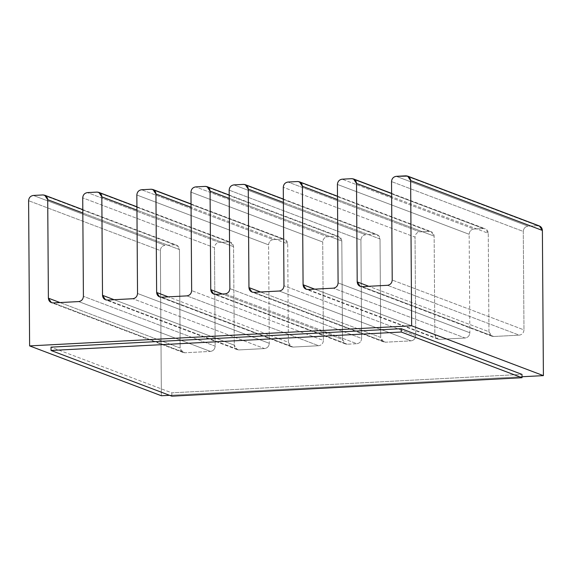 <?xml version="1.0" encoding="UTF-8"?>
<svg xmlns="http://www.w3.org/2000/svg" width="572" height="572" viewBox="0 0 572 572"><rect width="100%" height="100%" fill="white"/><g stroke="black" fill="none" stroke-linecap="round" stroke-linejoin="round"><path stroke-width="0.43" stroke-dasharray="2.86 2.15" d="M322.715 241.999L323.402 340.469L191.649 290.619L323.402 340.469C323.123 343.5 321.543 345.252 318.661 345.724L186.908 295.881L318.661 345.724L293.193 347.068L161.44 297.218L293.193 347.068L291.37 346.782L288.388 342.313L168.254 296.861L288.388 342.313L287.695 243.844L191.069 207.293L287.695 243.844L284.713 239.375L282.89 239.089L151.137 189.246L282.89 239.089L273.337 239.596L141.584 189.747L273.337 239.596C270.456 240.061 268.876 241.813 268.597 244.852L136.844 195.009L268.597 244.852L269.283 343.314L137.53 293.472L269.283 343.314C268.997 346.353 267.417 348.105 264.543 348.577L132.79 298.727L264.543 348.577L239.075 349.914L107.321 300.071L239.075 349.914L237.251 349.635L234.263 345.159L114.128 299.714L234.263 345.159L233.576 246.696L136.951 210.138L233.576 246.696L230.587 242.221L228.764 241.942L97.011 192.099L228.764 241.942L219.212 242.442L87.459 192.6L219.212 242.442C216.338 242.914 214.757 244.666 214.471 247.705L82.718 197.855L214.471 247.705L215.165 346.167L83.412 296.325L215.165 346.167C214.879 349.199 213.299 350.958 210.424 351.422L78.671 301.58L210.424 351.422L184.949 352.767L53.196 302.924L184.949 352.767L183.133 352.488L180.144 348.012L60.01 302.567L180.144 348.012L179.458 249.549L82.826 212.991L179.458 249.549L176.469 245.073L174.646 244.795L42.893 194.945L174.646 244.795L165.094 245.295L33.34 195.452L165.094 245.295C162.219 245.767 160.639 247.519 160.353 250.55L28.6 200.708L160.353 250.55L161.368 395.745L160.353 250.55C160.639 247.519 162.219 245.767 165.094 245.295L174.646 244.795C177.527 244.959 179.129 246.546 179.458 249.549L180.144 348.012C180.466 351.015 182.068 352.602 184.949 352.767L210.424 351.422C213.299 350.958 214.879 349.199 215.165 346.167L214.471 247.705C214.757 244.666 216.338 242.914 219.212 242.442L228.764 241.942C231.646 242.106 233.254 243.693 233.576 246.696L234.263 345.159C234.591 348.162 236.193 349.749 239.075 349.914L264.543 348.577C267.417 348.105 268.997 346.353 269.283 343.314L268.597 244.852C268.876 241.813 270.456 240.061 273.337 239.596L282.89 239.089C285.771 239.26 287.373 240.841 287.695 243.844L288.388 342.313C288.71 345.316 290.311 346.897 293.193 347.068L318.661 345.724C321.543 345.252 323.123 343.5 323.402 340.469L322.715 241.999L190.962 192.156L322.715 241.999C323.001 238.967 324.581 237.216 327.456 236.744L195.703 186.901L327.456 236.744C324.581 237.216 323.001 238.967 322.715 241.999M537.573 225.675L528.028 226.176L396.274 176.333L528.028 226.176C525.146 226.648 523.566 228.4 523.287 231.438L391.534 181.596L523.287 231.438L523.973 329.901L392.22 280.058L523.973 329.901C523.687 332.94 522.107 334.692 519.233 335.156L387.48 285.314L519.233 335.156L493.765 336.5L362.012 286.658L493.765 336.5L491.941 336.222L488.953 331.746L368.818 286.3L488.953 331.746L488.266 233.283L391.634 196.725L488.266 233.283L485.278 228.807L483.454 228.528L351.701 178.678L483.454 228.528L473.902 229.029L342.149 179.186L473.902 229.029C471.028 229.501 469.448 231.252 469.162 234.291L337.408 184.441L469.162 234.291L469.848 332.754L338.095 282.904L469.848 332.754C469.569 335.785 467.989 337.537 465.107 338.009L333.354 288.166L465.107 338.009L439.639 339.353L307.886 289.511L439.639 339.353L437.816 339.067L434.834 334.599L314.7 289.146L434.834 334.599L434.141 236.129L337.516 199.578L434.141 236.129L431.152 231.66L429.336 231.374L297.583 181.531L429.336 231.374L419.784 231.882L288.031 182.039L419.784 231.882C416.902 232.354 415.322 234.105 415.043 237.137L283.29 187.294L415.043 237.137L415.73 335.6L283.977 285.757L415.73 335.6C415.444 338.638 413.863 340.39 410.989 340.862L279.236 291.019L410.989 340.862L385.521 342.199L253.768 292.356L385.521 342.199L383.698 341.92L380.709 337.444L260.575 291.999L380.709 337.444L380.022 238.982L283.397 202.424L380.022 238.982L377.034 234.513L375.211 234.227L243.457 184.384L375.211 234.227L365.658 234.727L233.905 184.885L365.658 234.727C362.784 235.199 361.204 236.951 360.918 239.99L229.165 190.147L360.918 239.99L361.611 338.452L229.858 288.61L361.611 338.452C361.325 341.491 359.745 343.243 356.871 343.715L225.118 293.865L356.871 343.715L347.318 344.215L215.565 294.373L347.318 344.215L345.495 343.929L342.506 339.461L222.372 294.008L342.506 339.461L341.82 240.998L229.222 198.398L341.82 240.998L338.831 236.522L337.008 236.243L205.255 186.393L337.008 236.243L327.456 236.744L337.008 236.243C339.89 236.408 341.491 237.995 341.82 240.998L342.506 339.461C342.828 342.464 344.437 344.051 347.318 344.215L356.871 343.715C359.745 343.243 361.325 341.491 361.611 338.452L360.918 239.99C361.204 236.951 362.784 235.199 365.658 234.727L375.211 234.227C378.092 234.391 379.701 235.979 380.022 238.982L380.709 337.444C381.038 340.447 382.639 342.035 385.521 342.199L410.989 340.862C413.863 340.39 415.444 338.638 415.73 335.6L415.043 237.137C415.322 234.105 416.902 232.354 419.784 231.882L429.336 231.374C432.217 231.546 433.819 233.126 434.141 236.129L434.834 334.599C435.156 337.602 436.758 339.182 439.639 339.353L465.107 338.009C467.989 337.537 469.569 335.785 469.848 332.754L469.162 234.291C469.448 231.252 471.028 229.501 473.902 229.029L483.454 228.528C486.336 228.693 487.937 230.28 488.266 233.283L488.953 331.746C489.274 334.749 490.883 336.336 493.765 336.5L519.233 335.156C522.107 334.692 523.687 332.94 523.973 329.901L523.287 231.438C523.566 228.4 525.146 226.648 528.028 226.176L537.573 225.675L405.82 175.833L537.573 225.675L539.396 225.954M522.007 376.748L169.562 395.316L522.007 376.748M171.793 392.828L171.822 396.167L171.793 392.828L521.993 374.388L171.793 392.828L51.022 347.14L171.793 392.828M291.37 346.782L159.617 296.94M191.048 203.939L284.713 239.375M237.251 349.635L105.498 299.792M136.922 206.785L230.587 242.221M183.133 352.488L51.38 302.638M82.804 209.638L176.469 245.073M491.941 336.222L360.188 286.372M391.613 193.372L485.278 228.807M437.816 339.067L306.063 289.225M337.494 196.225L431.152 231.66M383.698 341.92L251.945 292.077M283.369 199.077L377.034 234.513M345.495 343.929L213.742 294.087M229.2 195.045L338.831 236.522"/><path stroke-width="0.86" d="M191.649 290.619L190.962 192.156L191.649 290.619C191.37 293.658 189.79 295.409 186.908 295.881C189.79 295.409 191.37 293.658 191.649 290.619M161.44 297.218L186.908 295.881L161.44 297.218C158.558 297.054 156.957 295.467 156.635 292.464L159.617 296.94L161.44 297.218M168.254 296.861L156.635 292.464L168.254 296.861M155.941 194.001L156.635 292.464L155.941 194.001L191.069 207.293L155.941 194.001C155.62 190.998 154.018 189.411 151.137 189.246L152.96 189.525L155.941 194.001M141.584 189.747L151.137 189.246L141.584 189.747C138.703 190.219 137.123 191.97 136.844 195.009C137.123 191.97 138.703 190.219 141.584 189.747M137.53 293.472L136.844 195.009L137.53 293.472C137.244 296.503 135.664 298.262 132.79 298.727C135.664 298.262 137.244 296.503 137.53 293.472M107.321 300.071L132.79 298.727L107.321 300.071C104.44 299.907 102.838 298.319 102.51 295.316L105.498 299.792L107.321 300.071M114.128 299.714L102.51 295.316L114.128 299.714M101.823 196.854L102.51 295.316L101.823 196.854L136.951 210.138L101.823 196.854C101.501 193.851 99.893 192.263 97.011 192.099L98.834 192.378L101.823 196.854M87.459 192.6L97.011 192.099L87.459 192.6C84.584 193.071 83.004 194.823 82.718 197.855C83.004 194.823 84.584 193.071 87.459 192.6M83.412 296.325L82.718 197.855L83.412 296.325C83.126 299.356 81.546 301.108 78.671 301.58C81.546 301.108 83.126 299.356 83.412 296.325M53.196 302.924L78.671 301.58L53.196 302.924C50.315 302.752 48.713 301.172 48.391 298.169L51.38 302.638L53.196 302.924M60.01 302.567L48.391 298.169L60.01 302.567M47.705 199.7L48.391 298.169L47.705 199.7L82.826 212.991L47.705 199.7C47.376 196.697 45.774 195.116 42.893 194.945L44.716 195.231L47.705 199.7M33.34 195.452L42.893 194.945L33.34 195.452C30.466 195.917 28.886 197.676 28.6 200.708C28.886 197.676 30.466 195.917 33.34 195.452M537.573 225.675C540.461 225.84 542.063 227.427 542.385 230.43L410.632 180.588L411.647 325.783L29.615 345.903L161.368 395.745L169.562 395.316L161.368 395.745L29.615 345.903L28.6 200.708L29.615 345.903L411.647 325.783L410.632 180.588C410.31 177.585 408.708 175.997 405.82 175.833L396.274 176.333L407.643 176.112L410.632 180.588L542.385 230.43L543.4 375.625L522.007 376.748L543.4 375.625L542.385 230.43L539.396 225.954L407.643 176.112M391.534 181.596C391.813 178.557 393.393 176.805 396.274 176.333C393.393 176.805 391.813 178.557 391.534 181.596L392.22 280.058L391.534 181.596M387.48 285.314C390.354 284.842 391.934 283.09 392.22 280.058C391.934 283.09 390.354 284.842 387.48 285.314L362.012 286.658L387.48 285.314M368.818 286.3L357.2 281.903L360.188 286.372L362.012 286.658C359.13 286.493 357.521 284.906 357.2 281.903L368.818 286.3M356.513 183.44L357.2 281.903L356.513 183.44L391.634 196.725L356.513 183.44C356.184 180.43 354.583 178.85 351.701 178.678L353.525 178.964L356.513 183.44M342.149 179.186L351.701 178.678L342.149 179.186C339.275 179.658 337.695 181.41 337.408 184.441C337.695 181.41 339.275 179.658 342.149 179.186M338.095 282.904L337.408 184.441L338.095 282.904C337.816 285.943 336.236 287.695 333.354 288.166C336.236 287.695 337.816 285.943 338.095 282.904M307.886 289.511L333.354 288.166L307.886 289.511C305.005 289.339 303.403 287.759 303.081 284.749L306.063 289.225L307.886 289.511M314.7 289.146L303.081 284.749L314.7 289.146M302.388 186.286L303.081 284.749L302.388 186.286L337.516 199.578L302.388 186.286C302.066 183.283 300.464 181.696 297.583 181.531L299.399 181.817L302.388 186.286M288.031 182.039L297.583 181.531L288.031 182.039C285.149 182.504 283.569 184.255 283.29 187.294C283.569 184.255 285.149 182.504 288.031 182.039M283.977 285.757L283.29 187.294L283.977 285.757C283.691 288.796 282.11 290.547 279.236 291.019C282.11 290.547 283.691 288.796 283.977 285.757M253.768 292.356L279.236 291.019L253.768 292.356C250.886 292.192 249.285 290.605 248.956 287.602L251.945 292.077L253.768 292.356M260.575 291.999L248.956 287.602L260.575 291.999M248.269 189.139L248.956 287.602L248.269 189.139L283.397 202.424L248.269 189.139C247.948 186.136 246.339 184.549 243.457 184.384L245.281 184.663L248.269 189.139M233.905 184.885L243.457 184.384L233.905 184.885C231.031 185.357 229.451 187.108 229.165 190.147C229.451 187.108 231.031 185.357 233.905 184.885M229.858 288.61L229.165 190.147L229.858 288.61C229.572 291.641 227.992 293.4 225.118 293.865C227.992 293.4 229.572 291.641 229.858 288.61M215.565 294.373L225.118 293.865L215.565 294.373C212.684 294.201 211.075 292.621 210.753 289.618L213.742 294.087L215.565 294.373M222.372 294.008L210.753 289.618L222.372 294.008M210.067 191.148L210.753 289.618L210.067 191.148L229.222 198.398L210.067 191.148C209.738 188.145 208.137 186.565 205.255 186.393L207.078 186.679L210.067 191.148M195.703 186.901L205.255 186.393L195.703 186.901C192.828 187.366 191.248 189.125 190.962 192.156C191.248 189.125 192.828 187.366 195.703 186.901M411.647 325.783L543.4 375.625L411.647 325.783M401.244 332.032L51.044 350.479L171.822 396.167L522.014 377.72L401.244 332.032L401.222 328.693L51.022 347.14L51.044 350.479L401.244 332.032L522.014 377.72L171.822 396.167L51.044 350.479L51.022 347.14L401.222 328.693L401.244 332.032M521.993 374.388L522.014 377.72L521.993 374.388L401.222 328.693L521.993 374.388M152.96 189.525L191.048 203.939M98.834 192.378L136.922 206.785M44.716 195.231L82.804 209.638M353.525 178.964L391.613 193.372M299.399 181.817L337.494 196.225M245.281 184.663L283.369 199.077M207.078 186.679L229.2 195.045"/></g></svg>
